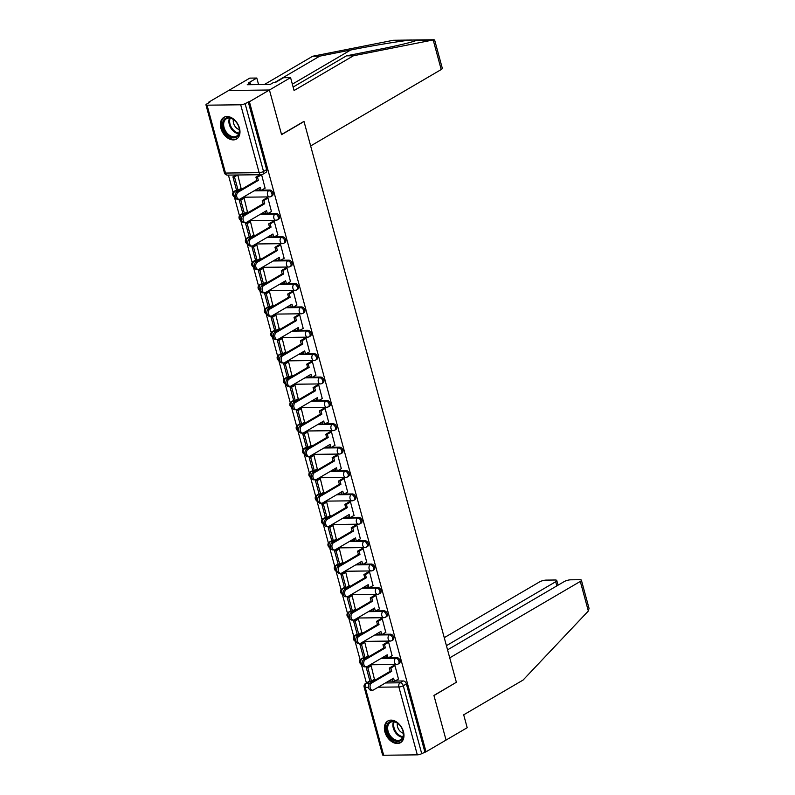 <?xml version="1.0" encoding="UTF-8"?>
<svg xmlns="http://www.w3.org/2000/svg" width="795" height="795" viewBox="0 0 795 795"><rect width="100%" height="100%" fill="white"/><g stroke="black" fill="none" stroke-linecap="round" stroke-linejoin="round"><path stroke-width="1.19" d="M272.258 195.809A3.22 2.216 -120.3 0 0 273.003 193.006A3.22 2.216 -120.3 0 0 269.813 190.035L268.71 190.681A3.22 2.216 59.7 0 1 271.9 193.652A3.22 2.216 59.7 0 1 271.145 196.464L272.258 195.809M278.608 219.191A3.22 2.216 -120.3 0 0 279.353 216.379A3.22 2.216 -120.3 0 0 276.163 213.418L275.06 214.064A3.22 2.216 59.7 0 1 278.25 217.035A3.22 2.216 59.7 0 1 277.495 219.837L278.608 219.191M284.958 242.564A3.22 2.216 -120.3 0 0 285.703 239.762A3.22 2.216 -120.3 0 0 282.513 236.791L281.41 237.437A3.22 2.216 59.7 0 1 284.6 240.408A3.22 2.216 59.7 0 1 283.845 243.22L284.958 242.564M291.308 265.947A3.22 2.216 -120.3 0 0 292.063 263.135A3.22 2.216 -120.3 0 0 288.863 260.164L287.76 260.82A3.22 2.216 59.7 0 1 290.95 263.781A3.22 2.216 59.7 0 1 290.205 266.593L291.308 265.947M297.658 289.32A3.22 2.216 -120.3 0 0 298.413 286.518A3.22 2.216 -120.3 0 0 295.223 283.547L294.11 284.193A3.22 2.216 59.7 0 1 297.3 287.164A3.22 2.216 59.7 0 1 296.555 289.966L297.658 289.32M304.008 312.703A3.22 2.216 -120.3 0 0 304.763 309.891A3.22 2.216 -120.3 0 0 301.573 306.92L300.46 307.576A3.22 2.216 59.7 0 1 303.65 310.537A3.22 2.216 59.7 0 1 302.905 313.349L304.008 312.703M310.358 336.076A3.22 2.216 -120.3 0 0 311.113 333.274A3.22 2.216 -120.3 0 0 307.923 330.303L306.81 330.949A3.22 2.216 59.7 0 1 310.01 333.92A3.22 2.216 59.7 0 1 309.255 336.722L310.358 336.076M316.718 359.459A3.22 2.216 -120.3 0 0 317.463 356.647A3.22 2.216 -120.3 0 0 314.273 353.676L313.17 354.322A3.22 2.216 59.7 0 1 316.36 357.293A3.22 2.216 59.7 0 1 315.605 360.105L316.718 359.459M323.068 382.832A3.22 2.216 -120.3 0 0 323.813 380.02A3.22 2.216 -120.3 0 0 320.623 377.059L319.52 377.704A3.22 2.216 59.7 0 1 322.71 380.676A3.22 2.216 59.7 0 1 321.955 383.478L323.068 382.832M329.418 406.205A3.22 2.216 -120.3 0 0 330.163 403.403A3.22 2.216 -120.3 0 0 326.974 400.432L325.871 401.078A3.22 2.216 59.7 0 1 329.06 404.049A3.22 2.216 59.7 0 1 328.305 406.861L329.418 406.205M335.768 429.588A3.22 2.216 -120.3 0 0 336.524 426.776A3.22 2.216 -120.3 0 0 333.324 423.815L332.221 424.46A3.22 2.216 59.7 0 1 335.411 427.422A3.22 2.216 59.7 0 1 334.665 430.234L335.768 429.588M342.118 452.961A3.22 2.216 -120.3 0 0 342.874 450.159A3.22 2.216 -120.3 0 0 339.684 447.188L338.571 447.833A3.22 2.216 59.7 0 1 341.761 450.805A3.22 2.216 59.7 0 1 341.015 453.607L342.118 452.961M348.468 476.344A3.22 2.216 -120.3 0 0 349.224 473.532A3.22 2.216 -120.3 0 0 346.034 470.56L344.921 471.216A3.22 2.216 59.7 0 1 348.111 474.178A3.22 2.216 59.7 0 1 347.365 476.99L348.468 476.344M354.818 499.717A3.22 2.216 -120.3 0 0 355.574 496.915A3.22 2.216 -120.3 0 0 352.384 493.943L351.271 494.589A3.22 2.216 59.7 0 1 354.471 497.561A3.22 2.216 59.7 0 1 353.715 500.363L354.818 499.717M361.178 523.1A3.22 2.216 -120.3 0 0 361.924 520.288A3.22 2.216 -120.3 0 0 358.734 517.316L357.621 517.962A3.22 2.216 59.7 0 1 360.821 520.934A3.22 2.216 59.7 0 1 360.065 523.746L361.178 523.1M367.529 546.473A3.22 2.216 -120.3 0 0 368.274 543.661A3.22 2.216 -120.3 0 0 365.084 540.699L363.981 541.345A3.22 2.216 59.7 0 1 367.171 544.317A3.22 2.216 59.7 0 1 366.416 547.119L367.529 546.473M373.879 569.846A3.22 2.216 -120.3 0 0 374.624 567.044A3.22 2.216 -120.3 0 0 371.434 564.072L370.331 564.718A3.22 2.216 59.7 0 1 373.521 567.69A3.22 2.216 59.7 0 1 372.766 570.502L373.879 569.846M380.229 593.229A3.22 2.216 -120.3 0 0 380.984 590.417A3.22 2.216 -120.3 0 0 377.784 587.455L376.681 588.101A3.22 2.216 59.7 0 1 379.871 591.063A3.22 2.216 59.7 0 1 379.126 593.875L380.229 593.229M386.579 616.602A3.22 2.216 -120.3 0 0 387.334 613.8A3.22 2.216 -120.3 0 0 384.134 610.828L383.031 611.474A3.22 2.216 59.7 0 1 386.221 614.446A3.22 2.216 59.7 0 1 385.476 617.248L386.579 616.602M392.929 639.985A3.22 2.216 -120.3 0 0 393.684 637.173A3.22 2.216 -120.3 0 0 390.494 634.201L389.381 634.857A3.22 2.216 59.7 0 1 392.571 637.819A3.22 2.216 59.7 0 1 391.826 640.631L392.929 639.985M399.279 663.358A3.22 2.216 -120.3 0 0 400.034 660.556A3.22 2.216 -120.3 0 0 396.844 657.584L395.731 658.23A3.22 2.216 59.7 0 1 398.931 661.202A3.22 2.216 59.7 0 1 398.176 664.004L399.279 663.358M384.909 731.937A12.561 8.656 -120.3 0 0 400.531 742.659A12.561 8.656 -120.3 0 0 403.453 731.708A12.561 8.656 -120.3 0 0 387.841 720.976A12.561 8.656 -120.3 0 0 384.909 731.937M220.911 128.323A12.561 8.656 -120.3 0 0 236.532 139.046A12.561 8.656 -120.3 0 0 239.454 128.094A12.561 8.656 -120.3 0 0 223.842 117.372A12.561 8.656 -120.3 0 0 220.911 128.323M293.126 87.052L346.451 55.839L353.467 55.759L294.071 90.521L290.572 77.632L283.557 77.711L275.1 82.66L273.202 82.69L270.181 84.459L247.235 84.727L250.246 82.968L248.348 82.988L256.805 78.039L249.789 78.119L208.618 102.217L208.777 102.803M228.413 175.099L233.124 192.41M234.346 196.922L239.474 215.793M240.696 220.304L245.824 239.166M247.046 243.677L252.174 262.539M253.396 267.05L258.524 285.922M259.746 290.433L264.874 309.295M266.106 313.806L271.224 332.678M272.456 337.189L277.584 356.051M278.807 360.562L283.934 379.434M285.157 383.945L290.284 402.807M291.507 407.318L296.634 426.18M297.857 430.691L302.984 449.563M304.207 454.074L309.334 472.936M310.567 477.447L315.685 496.319M316.917 500.83L322.045 519.692M323.267 524.203L328.395 543.074M329.617 547.586L334.745 566.447M335.967 570.959L341.095 589.82M342.317 594.332L347.445 613.203M348.667 617.715L353.795 636.576M355.027 641.088L360.145 659.959M361.377 664.471L366.396 682.945M290.572 77.632L269.435 90.004L228.652 90.491L269.435 90.004L249.401 101.73L426.021 751.802L446.055 740.075L433.961 695.565L456.101 682.428M441.215 69.533L433.186 39.949L434.666 40.138L442.318 68.3A4.83 1.282 164.8 0 1 441.215 69.533L310.646 145.952L303.978 121.377L281.519 134.514L269.435 90.004L281.569 134.663L304.018 121.526L456.37 682.279L433.921 695.416L446.055 740.075L467.192 727.703L463.694 714.814L523.09 680.053L588.34 611.017L580.3 581.433A4.83 1.282 -15.2 0 0 581.393 580.211A4.83 1.282 -15.2 0 0 579.754 579.704L570.721 579.813A4.83 1.282 -15.2 0 0 564.132 581.622L447.555 649.853M208.618 102.217L209.8 102.207L206.68 104.036A3.22 0.855 -15.2 0 0 205.955 104.851A3.22 0.855 -15.2 0 0 207.048 105.178L240.696 104.781A3.22 0.855 -15.2 0 0 245.089 103.569L263.533 171.452A3.22 2.216 59.7 0 1 262.777 174.264L265.898 172.436A3.22 2.216 59.7 0 0 266.653 169.623L263.533 171.452A3.22 0.855 -15.2 0 1 259.14 172.664L240.696 104.781M249.401 101.73L245.089 103.569M369.546 681.365L366.425 683.193A3.22 2.216 59.7 0 0 365.611 683.412L368.731 681.583A3.22 2.216 59.7 0 1 369.546 681.365L373.064 681.325M388.546 681.136L392.839 681.086M395.065 681.057L403.194 680.957L400.074 682.786A3.22 2.216 59.7 0 1 403.264 685.757L421.708 753.64A3.22 0.855 164.8 0 1 417.315 754.843L383.667 755.25A3.22 0.855 164.8 0 1 382.574 754.912L364.13 687.029A3.22 0.855 164.8 0 0 365.223 687.367L383.667 755.25M421.708 753.64L426.021 751.802M398.474 679.059L394.956 665.574L393.227 665.783M374.455 679.347L371.176 665.862L369.417 665.952M368.105 655.974L364.826 642.479L363.067 642.579M392.114 655.686L388.606 642.201L386.877 642.41M361.745 632.591L358.475 619.106L356.707 619.206M385.764 632.303L382.256 618.818L380.527 619.037M355.395 609.218L352.125 595.723L350.356 595.823M379.414 608.93L375.906 595.445L374.167 595.654M349.045 585.845L345.775 572.35L344.006 572.45M373.064 585.557L369.556 572.062L367.817 572.281M342.695 562.462L339.415 548.977L337.656 549.067M366.714 562.174L363.196 548.689L361.467 548.898M336.345 539.09L333.065 525.594L331.306 525.694M360.364 538.801L356.846 525.306L355.117 525.525M329.995 515.707L326.715 502.221L324.956 502.311M354.014 515.418L350.496 501.933L348.767 502.142M323.644 492.334L320.365 478.838L318.606 478.938M347.654 492.045L344.146 478.55L342.416 478.769M317.284 468.951L314.015 455.465L312.246 455.555M341.303 468.662L337.796 455.177L336.066 455.396M310.934 445.578L307.665 432.083L305.896 432.182M334.953 445.289L331.445 431.804L329.706 432.013M304.584 422.205L301.315 408.709L299.546 408.809M328.603 421.916L325.095 408.421L323.356 408.64M298.234 398.822L294.955 385.327L293.196 385.426M322.253 398.534L318.735 385.048L317.006 385.257M291.884 375.449L288.605 361.954L286.846 362.053M315.903 375.161L312.385 361.665L310.656 361.884M285.534 352.066L282.255 338.581L280.496 338.67M309.553 351.778L306.035 338.292L304.306 338.501M279.184 328.693L275.905 315.198L274.146 315.297M303.193 328.405L299.685 314.909L297.956 315.128M272.824 305.31L269.555 291.825L267.786 291.914M296.843 305.022L293.335 291.536L291.606 291.755M266.474 281.937L263.205 268.442L261.436 268.541M290.493 281.649L286.985 268.163L285.246 268.372M260.124 258.564L256.855 245.069L255.086 245.168M284.143 258.276L280.635 244.78L278.896 244.999M253.774 235.181L250.495 221.686L248.736 221.785M277.793 234.893L274.275 221.408L272.546 221.616M247.424 211.808L244.145 198.313L242.386 198.412M271.443 211.52L267.925 198.025L266.196 198.243M241.074 188.425L237.804 174.98M265.093 188.137L261.585 174.671M236.165 190.442L235.052 191.088A3.22 2.216 59.7 0 0 234.247 191.307L235.35 190.661A3.22 2.216 -120.3 0 1 236.165 190.442L239.683 190.403M255.165 190.214L259.458 190.164M261.684 190.134L269.813 190.035M242.515 213.815L241.412 214.471A3.22 2.216 59.7 0 0 240.597 214.68L241.7 214.034A3.22 2.216 -120.3 0 1 242.515 213.815L246.033 213.776M261.515 213.587L265.808 213.537M268.034 213.507L276.163 213.418M248.865 237.198L247.762 237.844A3.22 2.216 59.7 0 0 246.947 238.063L248.05 237.417A3.22 2.216 -120.3 0 1 248.865 237.198L252.383 237.148M267.865 236.97L272.158 236.92M274.384 236.89L282.513 236.791M255.215 260.571L254.112 261.217A3.22 2.216 59.7 0 0 253.297 261.436L254.4 260.79A3.22 2.216 -120.3 0 1 255.215 260.571L258.743 260.531M274.225 260.343L278.508 260.293M280.734 260.263L288.863 260.164M261.565 283.954L260.462 284.6A3.22 2.216 59.7 0 0 259.647 284.819L260.76 284.163A3.22 2.216 -120.3 0 1 261.565 283.954L265.093 283.904M280.575 283.726L284.858 283.666M287.084 283.646L295.223 283.547M267.925 307.327L266.812 307.973A3.22 2.216 59.7 0 0 265.997 308.192L267.11 307.546A3.22 2.216 -120.3 0 1 267.925 307.327L271.443 307.287M286.925 307.099L291.209 307.049M293.434 307.019L301.573 306.92M274.275 330.7L273.162 331.356A3.22 2.216 59.7 0 0 272.347 331.575L273.46 330.919A3.22 2.216 -120.3 0 1 274.275 330.7L277.793 330.66M293.276 330.472L297.569 330.422M299.785 330.402L307.923 330.303M280.625 354.083L279.512 354.729A3.22 2.216 59.7 0 0 278.707 354.948L279.81 354.302A3.22 2.216 -120.3 0 1 280.625 354.083L284.143 354.043M299.626 353.854L303.919 353.805M306.145 353.775L314.273 353.676M286.975 377.456L285.872 378.112A3.22 2.216 59.7 0 0 285.057 378.321L286.16 377.675A3.22 2.216 -120.3 0 1 286.975 377.456L290.493 377.416M305.976 377.228L310.269 377.178M312.495 377.148L320.623 377.059M293.325 400.839L292.222 401.485A3.22 2.216 59.7 0 0 291.407 401.704L292.51 401.058A3.22 2.216 -120.3 0 1 293.325 400.839L296.843 400.789M312.326 400.61L316.619 400.561M318.845 400.531L326.974 400.432M299.675 424.212L298.572 424.858A3.22 2.216 59.7 0 0 297.757 425.077L298.86 424.431A3.22 2.216 -120.3 0 1 299.675 424.212L303.203 424.172M318.676 423.983L322.969 423.934M325.195 423.904L333.324 423.815M306.025 447.595L304.922 448.241A3.22 2.216 59.7 0 0 304.107 448.459L305.22 447.814A3.22 2.216 -120.3 0 1 306.025 447.595L309.553 447.545M325.036 447.366L329.319 447.307M331.545 447.287L339.684 447.188M312.385 470.968L311.272 471.614A3.22 2.216 59.7 0 0 310.457 471.833L311.57 471.187A3.22 2.216 -120.3 0 1 312.385 470.968L315.903 470.928M331.386 470.739L335.669 470.69M337.895 470.66L346.034 470.56M318.735 494.341L317.622 494.997A3.22 2.216 59.7 0 0 316.808 495.215L317.921 494.56A3.22 2.216 -120.3 0 1 318.735 494.341L322.253 494.301M337.736 494.122L342.029 494.063M344.245 494.043L352.384 493.943M325.085 517.724L323.972 518.37A3.22 2.216 59.7 0 0 323.168 518.588L324.271 517.943A3.22 2.216 -120.3 0 1 325.085 517.724L328.603 517.684M344.086 517.495L348.379 517.446M350.605 517.416L358.734 517.316M331.435 541.097L330.332 541.753A3.22 2.216 59.7 0 0 329.518 541.961L330.621 541.316A3.22 2.216 -120.3 0 1 331.435 541.097L334.953 541.057M350.436 540.868L354.729 540.819M356.955 540.789L365.084 540.699M337.786 564.48L336.683 565.126A3.22 2.216 59.7 0 0 335.868 565.344L336.971 564.698A3.22 2.216 -120.3 0 1 337.786 564.48L341.303 564.44M356.786 564.251L361.079 564.202M363.305 564.172L371.434 564.072M344.136 587.853L343.033 588.499A3.22 2.216 59.7 0 0 342.218 588.717L343.321 588.071A3.22 2.216 -120.3 0 1 344.136 587.853L347.663 587.813M363.136 587.624L367.429 587.575M369.655 587.545L377.784 587.455M350.486 611.236L349.383 611.882A3.22 2.216 59.7 0 0 348.568 612.1L349.681 611.454A3.22 2.216 -120.3 0 1 350.486 611.236L354.014 611.186M369.496 611.007L373.779 610.948M376.005 610.928L384.134 610.828M356.846 634.609L355.733 635.255A3.22 2.216 59.7 0 0 354.918 635.473L356.031 634.827A3.22 2.216 -120.3 0 1 356.846 634.609L360.364 634.569M375.846 634.38L380.129 634.331M382.355 634.301L390.494 634.201M363.196 657.982L362.083 658.638A3.22 2.216 59.7 0 0 361.268 658.856L362.381 658.2A3.22 2.216 -120.3 0 1 363.196 657.982L366.714 657.942M382.196 657.763L386.489 657.704M388.705 657.684L396.844 657.584M248.209 101.74L266.653 169.623M424.828 751.812L406.384 683.929A3.22 2.216 -120.3 0 0 403.194 680.957M372.577 690.219L371.026 690.239A3.707 2.494 -90.7 0 1 368.532 687.238A3.707 2.494 -90.7 0 1 370.043 683.084L371.593 683.074A3.707 2.494 89.3 0 0 370.082 687.218A3.707 2.494 89.3 0 0 372.577 690.219A3.707 2.494 89.3 0 0 373.461 689.961L393.595 678.175L394.469 681.404L392.929 681.424L392.263 678.96M394.976 665.644L390.852 668.068L389.302 668.078L390.176 671.308L391.726 671.288L371.593 683.074M390.852 668.068L391.726 671.288M398.603 678.99L394.469 681.404M366.296 667.78L369.913 681.116L371.464 681.096L367.837 667.76L366.296 667.78L369.546 665.882M371.086 665.862L367.837 667.76M374.793 679.149L371.464 681.096M390.176 671.308L370.043 683.084M389.302 668.078L393.565 665.594M456.409 682.428L449.732 657.853L580.3 581.433M581.393 580.211L589.045 608.374L588.34 611.017M556.818 585.905L555.685 581.731A4.83 1.282 -15.2 0 0 556.778 580.499A4.83 1.282 -15.2 0 0 555.139 580.002L546.105 580.111A4.83 1.282 -15.2 0 0 539.517 581.92L444.246 637.679M555.685 581.731L446.422 645.679M346.451 55.839L377.426 49.697C399.796 45.335 419.074 40.505 416.173 39.998L410.995 40.068C402.31 40.704 372.298 45.663 350.675 50.015L319.699 56.157L274.404 82.67M415.934 40.475L433.871 39.79M433.186 39.949L353.467 55.759M258.584 84.598L256.805 78.039M411.88 40.018L393.296 40.277L312.683 56.246L319.699 56.157M312.683 56.246L264.367 84.528M250.723 84.687L250.246 82.968M397.739 741.467A10.872 7.493 59.7 0 1 386.956 731.45A10.872 7.493 59.7 0 1 392.243 721.234A10.872 7.493 59.7 0 1 399.458 724.871A10.872 7.493 59.7 0 1 402.827 730.625A10.872 7.493 59.7 0 1 397.739 741.467M399.547 724.961A10.067 6.936 -120.3 0 0 392.949 721.691A10.067 6.936 -120.3 0 0 390.405 722.367A10.067 6.936 -120.3 0 0 388.666 732.881A10.067 6.936 -120.3 0 0 398.037 740.423A10.067 6.936 -120.3 0 0 400.571 739.738A10.067 6.936 -120.3 0 0 402.787 730.506M397.421 723.162A7.165 4.939 -120.3 0 0 403.313 733.238M388.685 720.578L388.725 720.558A12.482 8.606 -120.3 0 0 388.685 720.578A12.482 8.606 -120.3 0 0 386.519 733.616A12.482 8.606 -120.3 0 0 398.146 742.967A12.482 8.606 -120.3 0 0 401.286 742.123A12.482 8.606 -120.3 0 0 401.336 742.093L401.286 742.123M233.74 137.853A10.872 7.493 59.7 0 1 222.968 127.836A10.872 7.493 59.7 0 1 228.245 117.62A10.872 7.493 59.7 0 1 235.459 121.257A10.872 7.493 59.7 0 1 238.828 127.011A10.872 7.493 59.7 0 1 233.74 137.853M235.549 121.347A10.067 6.936 -120.3 0 0 228.95 118.077A10.067 6.936 -120.3 0 0 226.406 118.753A10.067 6.936 -120.3 0 0 224.667 129.267A10.067 6.936 -120.3 0 0 234.038 136.81A10.067 6.936 -120.3 0 0 236.572 136.124A10.067 6.936 -120.3 0 0 238.788 126.892M233.422 119.548A7.165 4.939 -120.3 0 0 239.315 129.625M224.687 116.964L224.727 116.945A12.482 8.606 -120.3 0 0 224.687 116.964A12.482 8.606 -120.3 0 0 222.52 130.002A12.482 8.606 -120.3 0 0 234.147 139.354A12.482 8.606 -120.3 0 0 237.298 138.509A12.482 8.606 -120.3 0 0 237.337 138.479M366.217 666.846L364.676 666.866A3.707 2.494 -90.7 0 1 362.182 663.865A3.707 2.494 -90.7 0 1 363.693 659.711L365.243 659.691A3.707 2.494 89.3 0 0 363.732 663.845A3.707 2.494 89.3 0 0 366.217 666.846A3.707 2.494 89.3 0 0 367.111 666.588L387.245 654.802L388.119 658.021L386.579 658.041L385.913 655.587M388.626 642.271L384.502 644.685L382.952 644.705L383.826 647.925L385.376 647.905L365.243 659.691M384.502 644.685L385.376 647.905M392.253 655.607L388.119 658.021M359.936 644.407L363.563 657.743L365.114 657.723L361.486 644.387L359.936 644.407L363.196 642.499M364.736 642.479L361.486 644.387M368.433 655.776L365.114 657.723M383.826 647.925L363.693 659.711M382.952 644.705L387.215 642.211M359.867 643.463L358.326 643.483A3.707 2.494 -90.7 0 1 355.832 640.482A3.707 2.494 -90.7 0 1 357.343 636.338L358.893 636.318A3.707 2.494 89.3 0 0 357.382 640.462A3.707 2.494 89.3 0 0 359.867 643.463A3.707 2.494 89.3 0 0 360.761 643.205L380.894 631.429L381.769 634.649L380.229 634.668L379.553 632.204M382.276 618.898L378.152 621.312L376.601 621.332L377.476 624.552L379.026 624.532L358.893 636.318M378.152 621.312L379.026 624.532M385.903 632.234L381.769 634.649M353.586 621.024L357.213 634.36L358.764 634.35L355.136 621.004L353.586 621.024L356.846 619.126M358.386 619.106L355.136 621.004M362.083 632.403L358.764 634.35M377.476 624.552L357.343 636.338M376.601 621.332L380.865 618.838M353.517 620.09L351.976 620.11A3.707 2.494 -90.7 0 1 349.482 617.109A3.707 2.494 -90.7 0 1 350.993 612.955L352.533 612.935A3.707 2.494 89.3 0 0 351.022 617.089A3.707 2.494 89.3 0 0 353.517 620.09A3.707 2.494 89.3 0 0 354.411 619.832L374.544 608.046L375.419 611.266L373.869 611.285L373.203 608.831M375.926 595.515L371.792 597.929L370.251 597.949L371.126 601.169L372.666 601.149L352.533 612.935M371.792 597.929L372.666 601.149M379.543 608.851L375.419 611.266M347.236 597.651L350.863 610.987L352.404 610.967L348.786 597.631L347.236 597.651L350.486 595.743M352.036 595.723L348.786 597.631M355.733 609.02L352.404 610.967M371.126 601.169L350.993 612.955M370.251 597.949L374.505 595.455M347.167 596.707L345.616 596.727A3.707 2.494 -90.7 0 1 343.132 593.726A3.707 2.494 -90.7 0 1 344.642 589.582L346.183 589.562A3.707 2.494 89.3 0 0 344.672 593.716A3.707 2.494 89.3 0 0 347.167 596.707A3.707 2.494 89.3 0 0 348.061 596.459L368.194 584.673L369.069 587.893L367.519 587.912L366.853 585.458M369.576 572.142L365.442 574.556L363.901 574.576L364.776 577.796L366.316 577.776L346.183 589.562M365.442 574.556L366.316 577.776M373.193 585.478L369.069 587.893M340.886 574.268L344.513 587.614L346.054 587.594L342.436 574.258L340.886 574.268L344.136 572.37M345.686 572.35L342.436 574.258M349.383 585.647L346.054 587.594M364.776 577.796L344.642 589.582M363.901 574.576L368.155 572.082M340.816 573.334L339.266 573.354A3.707 2.494 -90.7 0 1 336.782 570.353A3.707 2.494 -90.7 0 1 338.292 566.199L339.833 566.179A3.707 2.494 89.3 0 0 338.322 570.333A3.707 2.494 89.3 0 0 340.816 573.334A3.707 2.494 89.3 0 0 341.711 573.076L361.844 561.29L362.719 564.52L361.168 564.53L360.503 562.075M363.216 548.759L359.092 551.173L357.551 551.193L358.426 554.413L359.966 554.403L339.833 566.179M359.092 551.173L359.966 554.403M366.843 562.095L362.719 564.52M334.536 550.895L338.163 564.231L339.703 564.212L336.076 550.875L334.536 550.895L337.786 548.987M339.336 548.977L336.076 550.875M343.033 562.264L339.703 564.212M358.426 554.413L338.292 566.199M357.551 551.193L361.805 548.699M334.466 549.961L332.916 549.971A3.707 2.494 -90.7 0 1 330.422 546.98A3.707 2.494 -90.7 0 1 331.932 542.826L333.483 542.806A3.707 2.494 89.3 0 0 331.972 546.96A3.707 2.494 89.3 0 0 334.466 549.961A3.707 2.494 89.3 0 0 335.351 549.703L355.494 537.917L356.369 541.137L354.818 541.156L354.153 538.702M356.866 525.386L352.741 527.801L351.191 527.82L352.076 531.04L353.616 531.02L333.483 542.806M352.741 527.801L353.616 531.02M360.493 538.722L356.369 541.137M328.186 527.522L331.803 540.858L333.353 540.839L329.726 527.502L328.186 527.522L331.435 525.614M332.986 525.594L329.726 527.502M336.683 538.891L333.353 540.839M352.076 531.04L331.932 542.826M351.191 527.82L355.454 525.326M328.116 526.578L326.566 526.598A3.707 2.494 -90.7 0 1 324.072 523.597A3.707 2.494 -90.7 0 1 325.582 519.443L327.133 519.433A3.707 2.494 89.3 0 0 325.622 523.577A3.707 2.494 89.3 0 0 328.116 526.578A3.707 2.494 89.3 0 0 329.001 526.32L349.134 514.534L350.009 517.764L348.468 517.784L347.803 515.319M350.516 502.003L346.391 504.428L344.841 504.437L345.716 507.667L347.266 507.647L327.133 519.433M346.391 504.428L347.266 507.647M354.143 515.349L350.009 517.764M321.836 504.139L325.453 517.475L327.003 517.456L323.376 504.119L321.836 504.139L325.085 502.241M326.626 502.221L323.376 504.119M330.332 515.508L327.003 517.456M345.716 507.667L325.582 519.443M344.841 504.437L349.104 501.953M321.756 503.205L320.216 503.225A3.707 2.494 -90.7 0 1 317.722 500.224A3.707 2.494 -90.7 0 1 319.232 496.07L320.783 496.05A3.707 2.494 89.3 0 0 319.272 500.204A3.707 2.494 89.3 0 0 321.756 503.205A3.707 2.494 89.3 0 0 322.651 502.947L342.784 491.161L343.659 494.381L342.118 494.401L341.453 491.946M344.165 478.63L340.041 481.045L338.491 481.064L339.366 484.284L340.916 484.264L320.783 496.05M340.041 481.045L340.916 484.264M347.793 491.966L343.659 494.381M315.476 480.766L319.103 494.102L320.653 494.083L317.026 480.746L315.476 480.766L318.735 478.858M320.276 478.838L317.026 480.746M323.972 492.135L320.653 494.083M339.366 484.284L319.232 496.07M338.491 481.064L342.754 478.57M315.406 479.822L313.866 479.842A3.707 2.494 -90.7 0 1 311.372 476.841A3.707 2.494 -90.7 0 1 312.882 472.697L314.432 472.677A3.707 2.494 89.3 0 0 312.922 476.821A3.707 2.494 89.3 0 0 315.406 479.822A3.707 2.494 89.3 0 0 316.301 479.564L336.434 467.788L337.309 471.008L335.768 471.028L335.092 468.563M337.815 455.257L333.691 457.672L332.141 457.691L333.016 460.911L334.566 460.891L314.432 472.677M333.691 457.672L334.566 460.891M341.443 468.593L337.309 471.008M309.126 457.383L312.753 470.72L314.303 470.71L310.676 457.364L309.126 457.383L312.385 455.485M313.926 455.465L310.676 457.364M317.622 468.762L314.303 470.71M333.016 460.911L312.882 472.697M332.141 457.691L336.404 455.197M309.056 456.449L307.516 456.469A3.707 2.494 -90.7 0 1 305.022 453.468A3.707 2.494 -90.7 0 1 306.532 449.314L308.072 449.294A3.707 2.494 89.3 0 0 306.562 453.448A3.707 2.494 89.3 0 0 309.056 456.449A3.707 2.494 89.3 0 0 309.951 456.191L330.084 444.405L330.959 447.625L329.408 447.645L328.742 445.19M331.465 431.874L327.331 434.289L325.791 434.309L326.666 437.528L328.206 437.508L308.072 449.294M327.331 434.289L328.206 437.508M335.083 445.21L330.959 447.625M302.776 434.01L306.403 447.347L307.943 447.327L304.326 433.991L302.776 434.01L306.025 432.102M307.576 432.083L304.326 433.991M311.272 445.379L307.943 447.327M326.666 437.528L306.532 449.314M325.791 434.309L330.044 431.814M302.706 433.066L301.156 433.086A3.707 2.494 -90.7 0 1 298.672 430.085A3.707 2.494 -90.7 0 1 300.182 425.941L301.722 425.921A3.707 2.494 89.3 0 0 300.212 430.075A3.707 2.494 89.3 0 0 302.706 433.066A3.707 2.494 89.3 0 0 303.601 432.818L323.734 421.032L324.608 424.252L323.058 424.272L322.392 421.817M325.115 408.501L320.981 410.916L319.441 410.935L320.315 414.155L321.856 414.135L301.722 425.921M320.981 410.916L321.856 414.135M328.733 421.837L324.608 424.252M296.426 410.627L300.053 423.974L301.593 423.954L297.976 410.618L296.426 410.627L299.675 408.729M301.226 408.709L297.976 410.618M304.922 422.006L301.593 423.954M320.315 414.155L300.182 425.941M319.441 410.935L323.694 408.441M296.356 409.693L294.806 409.713A3.707 2.494 -90.7 0 1 292.322 406.712A3.707 2.494 -90.7 0 1 293.832 402.558L295.372 402.538A3.707 2.494 89.3 0 0 293.862 406.692A3.707 2.494 89.3 0 0 296.356 409.693A3.707 2.494 89.3 0 0 297.25 409.435L317.384 397.649L318.258 400.869L316.708 400.889L316.042 398.434M318.755 385.118L314.631 387.533L313.091 387.553L313.965 390.772L315.506 390.762L295.372 402.538M314.631 387.533L315.506 390.762M322.382 398.454L318.258 400.869M290.076 387.254L293.703 400.591L295.243 400.571L291.616 387.235L290.076 387.254L293.325 385.346M294.875 385.337L291.616 387.235M298.572 398.623L295.243 400.571M313.965 390.772L293.832 402.558M313.091 387.553L317.344 385.058M290.006 386.31L288.456 386.33A3.707 2.494 -90.7 0 1 285.962 383.339A3.707 2.494 -90.7 0 1 287.472 379.185L289.022 379.165A3.707 2.494 89.3 0 0 287.512 383.319A3.707 2.494 89.3 0 0 290.006 386.31A3.707 2.494 89.3 0 0 290.891 386.062L311.034 374.276L311.908 377.496L310.358 377.516L309.692 375.061M312.405 361.745L308.281 364.16L306.731 364.18L307.615 367.399L309.156 367.379L289.022 379.165M308.281 364.16L309.156 367.379M316.032 375.081L311.908 377.496M283.726 363.881L287.343 377.218L288.893 377.198L285.266 363.862L283.726 363.881L286.975 361.973M288.525 361.954L285.266 363.862M292.222 375.25L288.893 377.198M307.615 367.399L287.472 379.185M306.731 364.18L310.994 361.685M283.656 362.937L282.106 362.957A3.707 2.494 -90.7 0 1 279.611 359.956A3.707 2.494 -90.7 0 1 281.122 355.802L282.672 355.792A3.707 2.494 89.3 0 0 281.162 359.936A3.707 2.494 89.3 0 0 283.656 362.937A3.707 2.494 89.3 0 0 284.54 362.679L304.674 350.893L305.548 354.123L304.008 354.133L303.342 351.678M306.055 338.362L301.931 340.787L300.381 340.797L301.255 344.026L302.806 344.006L282.672 355.792M301.931 340.787L302.806 344.006M309.682 351.708L305.548 354.123M277.375 340.498L280.993 353.835L282.543 353.815L278.916 340.479L277.375 340.498L280.625 338.6M282.165 338.581L278.916 340.479M285.872 351.867L282.543 353.815M301.255 344.026L281.122 355.802M300.381 340.797L304.644 338.312M277.296 339.564L275.756 339.574A3.707 2.494 -90.7 0 1 273.261 336.583A3.707 2.494 -90.7 0 1 274.772 332.429L276.322 332.409A3.707 2.494 89.3 0 0 274.812 336.563A3.707 2.494 89.3 0 0 277.296 339.564A3.707 2.494 89.3 0 0 278.19 339.306L298.324 327.52L299.198 330.74L297.658 330.76L296.992 328.305M299.705 314.989L295.581 317.404L294.031 317.424L294.905 320.643L296.455 320.623L276.322 332.409M295.581 317.404L296.455 320.623M303.332 328.325L299.198 330.74M271.025 317.125L274.643 330.462L276.193 330.442L272.566 317.106L271.025 317.125L274.275 315.217M275.815 315.198L272.566 317.106M279.512 328.494L276.193 330.442M294.905 320.643L274.772 332.429M294.031 317.424L298.294 314.929M270.946 316.181L269.406 316.201A3.707 2.494 -90.7 0 1 266.911 313.2A3.707 2.494 -90.7 0 1 268.422 309.056L269.972 309.036A3.707 2.494 89.3 0 0 268.462 313.18A3.707 2.494 89.3 0 0 270.946 316.181A3.707 2.494 89.3 0 0 271.84 315.923L291.974 304.147L292.848 307.367L291.308 307.387L290.632 304.922M293.355 291.616L289.231 294.031L287.681 294.051L288.555 297.27L290.105 297.25L269.972 309.036M289.231 294.031L290.105 297.25M296.982 304.952L292.848 307.367M264.665 293.743L268.293 307.079L269.843 307.059L266.216 293.723L264.665 293.743L267.925 291.845M269.465 291.825L266.216 293.723M273.162 305.121L269.843 307.059M288.555 297.27L268.422 309.056M287.681 294.051L291.944 291.556M264.596 292.808L263.056 292.828A3.707 2.494 -90.7 0 1 260.561 289.827A3.707 2.494 -90.7 0 1 262.072 285.673L263.612 285.653A3.707 2.494 89.3 0 0 262.102 289.807A3.707 2.494 89.3 0 0 264.596 292.808A3.707 2.494 89.3 0 0 265.49 292.55L285.624 280.764L286.498 283.984L284.958 284.004L284.282 281.549M287.005 268.233L282.871 270.648L281.331 270.668L282.205 273.887L283.755 273.868L263.612 285.653M282.871 270.648L283.755 273.868M290.622 281.569L286.498 283.984M258.315 270.37L261.943 283.706L263.483 283.686L259.866 270.35L258.315 270.37L261.565 268.462M263.115 268.442L259.866 270.35M266.812 281.738L263.483 283.686M282.205 273.887L262.072 285.673M281.331 270.668L285.584 268.173M258.246 269.425L256.696 269.445A3.707 2.494 -90.7 0 1 254.211 266.444A3.707 2.494 -90.7 0 1 255.722 262.3L257.262 262.28A3.707 2.494 89.3 0 0 255.752 266.434A3.707 2.494 89.3 0 0 258.246 269.425A3.707 2.494 89.3 0 0 259.14 269.177L279.274 257.391L280.148 260.611L278.598 260.631L277.932 258.166M280.655 244.86L276.521 247.275L274.981 247.295L275.855 250.514L277.395 250.495L257.262 262.28M276.521 247.275L277.395 250.495M284.272 258.196L280.148 260.611M251.965 246.987L255.593 260.323L257.133 260.313L253.516 246.977L251.965 246.987L255.215 245.089M256.765 245.069L253.516 246.977M260.462 258.365L257.133 260.313M275.855 250.514L255.722 262.3M274.981 247.295L279.234 244.8M251.896 246.053L250.345 246.072A3.707 2.494 -90.7 0 1 247.861 243.071A3.707 2.494 -90.7 0 1 249.372 238.917L250.912 238.898A3.707 2.494 89.3 0 0 249.401 243.051A3.707 2.494 89.3 0 0 251.896 246.053A3.707 2.494 89.3 0 0 252.79 245.794L272.923 234.008L273.798 237.228L272.248 237.248L271.582 234.793M274.295 221.477L270.171 223.892L268.63 223.912L269.505 227.132L271.045 227.122L250.912 238.898M270.171 223.892L271.045 227.122M277.922 234.813L273.798 237.228M245.615 223.614L249.242 236.95L250.783 236.93L247.156 223.594L245.615 223.614L248.865 221.706M250.415 221.696L247.156 223.594M254.112 234.982L250.783 236.93M269.505 227.132L249.372 238.917M268.63 223.912L272.884 221.417M245.546 222.67L243.995 222.689A3.707 2.494 -90.7 0 1 241.501 219.698A3.707 2.494 -90.7 0 1 243.012 215.544L244.562 215.524A3.707 2.494 89.3 0 0 243.051 219.678A3.707 2.494 89.3 0 0 245.546 222.67A3.707 2.494 89.3 0 0 246.43 222.421L266.573 210.635L267.448 213.855L265.898 213.875L265.232 211.42M267.945 198.104L263.821 200.519L262.271 200.539L263.155 203.758L264.695 203.739L244.562 215.524M263.821 200.519L264.695 203.739M271.572 211.44L267.448 213.855M239.265 200.241L242.882 213.577L244.433 213.557L240.805 200.221L239.265 200.241L242.515 198.333M244.065 198.313L240.805 200.221M247.762 211.609L244.433 213.557M263.155 203.758L243.012 215.544M262.271 200.539L266.534 198.044M239.196 199.297L237.645 199.316A3.707 2.494 -90.7 0 1 235.151 196.315A3.707 2.494 -90.7 0 1 236.662 192.161L238.212 192.152A3.707 2.494 89.3 0 0 236.701 196.295A3.707 2.494 89.3 0 0 239.196 199.297A3.707 2.494 89.3 0 0 240.08 199.038L260.213 187.252L261.088 190.482L259.548 190.492L258.882 188.037M261.595 174.721L257.471 177.146L255.92 177.156L256.795 180.386L258.345 180.366L238.212 192.152M257.471 177.146L258.345 180.366M265.222 188.067L261.088 190.482M232.915 176.858L236.532 190.194L238.083 190.174L234.455 176.838L232.915 176.858L236.075 175.009M237.626 174.989L234.455 176.838M241.412 188.226L238.083 190.174M256.795 180.386L236.662 192.161M255.92 177.156L260.094 174.721M207.048 105.178L225.492 173.062L259.14 172.664A3.22 2.176 89.3 0 0 261.197 174.701A3.22 3.22 0 0 0 262.777 174.264M368.552 687.327L365.223 687.367A3.22 2.176 -90.7 0 1 366.425 683.193L369.953 683.144M385.426 682.965L400.074 682.786A3.22 2.176 -90.7 0 0 398.871 686.959L378.172 687.208M417.315 754.843L398.871 686.959A3.22 0.855 -15.2 0 0 403.264 685.757L406.384 683.929M235.36 197.21A3.22 2.176 89.3 0 1 233.859 195.262A3.22 2.176 89.3 0 1 235.052 191.088L238.58 191.048M254.062 190.86L268.71 190.681A3.22 2.176 89.3 0 0 267.508 194.864A3.22 2.176 -90.7 0 0 269.555 196.902A3.22 3.22 0 0 0 271.145 196.464M241.71 220.583A3.22 2.176 89.3 0 1 240.209 218.645A3.22 2.176 89.3 0 1 241.412 214.471L244.93 214.421M260.412 214.243L275.06 214.064A3.22 2.176 89.3 0 0 273.858 218.237A3.22 2.176 -90.7 0 0 275.905 220.285A3.22 3.22 0 0 0 277.495 219.837M248.06 243.966A3.22 2.176 89.3 0 1 246.559 242.018A3.22 2.176 89.3 0 1 247.762 237.844L251.28 237.804M266.762 237.616L281.41 237.437A3.22 2.176 89.3 0 0 280.208 241.61A3.22 2.176 -90.7 0 0 282.265 243.658A3.22 3.22 0 0 0 283.845 243.22M254.41 267.339A3.22 2.176 89.3 0 1 252.909 265.401A3.22 2.176 89.3 0 1 254.112 261.217L257.63 261.177M273.112 260.989L287.76 260.82A3.22 2.176 89.3 0 0 286.558 264.993A3.22 2.176 -90.7 0 0 288.615 267.031A3.22 3.22 0 0 0 290.205 266.593M260.76 290.722A3.22 2.176 89.3 0 1 259.259 288.774A3.22 2.176 89.3 0 1 260.462 284.6L263.98 284.56M279.462 284.372L294.11 284.193A3.22 2.176 89.3 0 0 292.908 288.366A3.22 2.176 -90.7 0 0 294.965 290.413A3.22 3.22 0 0 0 296.555 289.966M267.12 314.095A3.22 2.176 89.3 0 1 265.609 312.147A3.22 2.176 89.3 0 1 266.812 307.973L270.33 307.933M285.812 307.745L300.46 307.576A3.22 2.176 89.3 0 0 299.268 311.749A3.22 2.176 -90.7 0 0 301.315 313.786A3.22 3.22 0 0 0 302.905 313.349M273.47 337.468A3.22 2.176 89.3 0 1 271.97 335.53A3.22 2.176 89.3 0 1 273.162 331.356L276.69 331.306M292.172 331.127L306.81 330.949A3.22 2.176 89.3 0 0 305.618 335.122A3.22 2.176 -90.7 0 0 307.665 337.169A3.22 3.22 0 0 0 309.255 336.722M279.82 360.851A3.22 2.176 89.3 0 1 278.32 358.903A3.22 2.176 89.3 0 1 279.512 354.729L283.04 354.689M298.522 354.5L313.17 354.322A3.22 2.176 89.3 0 0 311.968 358.505A3.22 2.176 -90.7 0 0 314.015 360.542A3.22 3.22 0 0 0 315.605 360.105M286.17 384.224A3.22 2.176 89.3 0 1 284.67 382.286A3.22 2.176 89.3 0 1 285.872 378.112L289.39 378.062M304.873 377.883L319.52 377.704A3.22 2.176 89.3 0 0 318.318 381.878A3.22 2.176 -90.7 0 0 320.365 383.925A3.22 3.22 0 0 0 321.955 383.478M292.52 407.606A3.22 2.176 89.3 0 1 291.02 405.659A3.22 2.176 89.3 0 1 292.222 401.485L295.74 401.445M311.223 401.256L325.871 401.078A3.22 2.176 89.3 0 0 324.668 405.251A3.22 2.176 -90.7 0 0 326.725 407.298A3.22 3.22 0 0 0 328.305 406.861M298.87 430.979A3.22 2.176 89.3 0 1 297.37 429.042A3.22 2.176 89.3 0 1 298.572 424.858L302.09 424.818M317.573 424.629L332.221 424.46A3.22 2.176 89.3 0 0 331.018 428.634A3.22 2.176 -90.7 0 0 333.075 430.671A3.22 3.22 0 0 0 334.665 430.234M305.22 454.362A3.22 2.176 89.3 0 1 303.72 452.415A3.22 2.176 89.3 0 1 304.922 448.241L308.44 448.201M323.923 448.012L338.571 447.833A3.22 2.176 89.3 0 0 337.368 452.007A3.22 2.176 -90.7 0 0 339.425 454.054A3.22 3.22 0 0 0 341.015 453.607M311.58 477.735A3.22 2.176 89.3 0 1 310.07 475.788A3.22 2.176 89.3 0 1 311.272 471.614L314.79 471.574M330.273 471.385L344.921 471.216A3.22 2.176 89.3 0 0 343.728 475.39A3.22 2.176 -90.7 0 0 345.775 477.427A3.22 3.22 0 0 0 347.365 476.99M317.93 501.108A3.22 2.176 89.3 0 1 316.43 499.171A3.22 2.176 89.3 0 1 317.622 494.997L321.15 494.947M336.623 494.768L351.271 494.589A3.22 2.176 89.3 0 0 350.078 498.763A3.22 2.176 -90.7 0 0 352.125 500.81A3.22 3.22 0 0 0 353.715 500.363M324.281 524.491A3.22 2.176 89.3 0 1 322.78 522.544A3.22 2.176 89.3 0 1 323.972 518.37L327.5 518.33M342.983 518.141L357.621 517.962A3.22 2.176 89.3 0 0 356.428 522.146A3.22 2.176 -90.7 0 0 358.475 524.183A3.22 3.22 0 0 0 360.065 523.746M330.631 547.864A3.22 2.176 89.3 0 1 329.13 545.927A3.22 2.176 89.3 0 1 330.332 541.753L333.85 541.703M349.333 541.524L363.981 541.345A3.22 2.176 89.3 0 0 362.778 545.519A3.22 2.176 -90.7 0 0 364.826 547.566A3.22 3.22 0 0 0 366.416 547.119M336.981 571.247A3.22 2.176 89.3 0 1 335.48 569.299A3.22 2.176 89.3 0 1 336.683 565.126L340.2 565.086M355.683 564.897L370.331 564.718A3.22 2.176 89.3 0 0 369.128 568.892A3.22 2.176 -90.7 0 0 371.185 570.939A3.22 3.22 0 0 0 372.766 570.502M343.331 594.62A3.22 2.176 89.3 0 1 341.83 592.682A3.22 2.176 89.3 0 1 343.033 588.499L346.55 588.459M362.033 588.27L376.681 588.101A3.22 2.176 89.3 0 0 375.478 592.275A3.22 2.176 -90.7 0 0 377.536 594.312A3.22 3.22 0 0 0 379.126 593.875M349.681 618.003A3.22 2.176 89.3 0 1 348.18 616.055A3.22 2.176 89.3 0 1 349.383 611.882L352.901 611.842M368.383 611.653L383.031 611.474A3.22 2.176 89.3 0 0 381.829 615.648A3.22 2.176 -90.7 0 0 383.886 617.695A3.22 3.22 0 0 0 385.476 617.248M356.041 641.376A3.22 2.176 89.3 0 1 354.53 639.428A3.22 2.176 89.3 0 1 355.733 635.255L359.251 635.215M374.733 635.026L389.381 634.857A3.22 2.176 89.3 0 0 388.189 639.031A3.22 2.176 -90.7 0 0 390.236 641.068A3.22 3.22 0 0 0 391.826 640.631M362.391 664.749A3.22 2.176 89.3 0 1 360.89 662.811A3.22 2.176 89.3 0 1 362.083 658.638L365.611 658.588M381.083 658.409L395.731 658.23A3.22 2.176 89.3 0 0 394.539 662.404A3.22 2.176 -90.7 0 0 396.586 664.451A3.22 3.22 0 0 0 398.176 664.004M397.361 664.222A3.22 2.176 -90.7 0 1 396.586 664.451L370.222 664.769M391.011 640.85A3.22 2.176 -90.7 0 1 390.236 641.068L363.872 641.386M384.661 617.467A3.22 2.176 -90.7 0 1 383.886 617.695L357.521 618.013M378.311 594.094A3.22 2.176 -90.7 0 1 377.536 594.312L351.171 594.63M371.961 570.721A3.22 2.176 -90.7 0 1 371.185 570.939L344.821 571.257M365.611 547.338A3.22 2.176 -90.7 0 1 364.826 547.566L338.471 547.874M359.251 523.965A3.22 2.176 -90.7 0 1 358.475 524.183L332.111 524.501M352.901 500.582A3.22 2.176 -90.7 0 1 352.125 500.81L325.761 501.128M346.55 477.209A3.22 2.176 -90.7 0 1 345.775 477.427L319.411 477.745M340.2 453.826A3.22 2.176 -90.7 0 1 339.425 454.054L313.061 454.372M333.85 430.453A3.22 2.176 -90.7 0 1 333.075 430.671L306.711 430.989M327.5 407.07A3.22 2.176 -90.7 0 1 326.725 407.298L300.361 407.616M321.15 383.697A3.22 2.176 -90.7 0 1 320.365 383.925L294.011 384.233M314.79 360.324A3.22 2.176 -90.7 0 1 314.015 360.542L287.651 360.86M308.44 336.941A3.22 2.176 -90.7 0 1 307.665 337.169L281.301 337.487M302.09 313.568A3.22 2.176 -90.7 0 1 301.315 313.786L274.951 314.104M295.74 290.185A3.22 2.176 -90.7 0 1 294.965 290.413L268.601 290.731M289.39 266.812A3.22 2.176 -90.7 0 1 288.615 267.031L262.251 267.349M283.04 243.429A3.22 2.176 -90.7 0 1 282.265 243.658L255.901 243.976M276.69 220.056A3.22 2.176 -90.7 0 1 275.905 220.285L249.55 220.593M270.33 196.683A3.22 2.176 -90.7 0 1 269.555 196.902L243.191 197.22M227.539 175.109A3.22 2.176 89.3 0 1 225.492 173.062A3.22 0.855 164.8 0 1 224.399 172.734A3.22 3.22 0 0 0 227.539 175.109L261.197 174.701M410.995 40.068L393.296 40.277M292.341 84.161L350.675 50.015M402.687 737.333A10.067 6.936 59.7 0 1 394.747 731.489A10.067 6.936 59.7 0 1 393.545 721.711M394.201 721.8A9.739 6.708 -120.3 0 0 395.443 731.082A9.739 6.708 -120.3 0 0 402.926 736.707M238.689 133.719A10.067 6.936 59.7 0 1 230.749 127.876A10.067 6.936 59.7 0 1 229.546 118.097M230.202 118.187A9.739 6.708 -120.3 0 0 231.444 127.468A9.739 6.708 -120.3 0 0 238.927 133.093M361.268 658.856A3.22 3.22 0 0 0 362.411 664.819M354.918 635.473A3.22 3.22 0 0 0 356.061 641.436M348.568 612.1A3.22 3.22 0 0 0 349.701 618.063M342.218 588.717A3.22 3.22 0 0 0 343.351 594.68M335.868 565.344A3.22 3.22 0 0 0 337 571.307M329.518 541.961A3.22 3.22 0 0 0 330.65 547.924M323.168 518.588A3.22 3.22 0 0 0 324.3 524.551M316.808 495.215A3.22 3.22 0 0 0 317.95 501.178M310.457 471.833A3.22 3.22 0 0 0 311.6 477.795M304.107 448.459A3.22 3.22 0 0 0 305.24 454.422M297.757 425.077A3.22 3.22 0 0 0 298.89 431.039M291.407 401.704A3.22 3.22 0 0 0 292.54 407.666M285.057 378.321A3.22 3.22 0 0 0 286.19 384.283M278.707 354.948A3.22 3.22 0 0 0 279.84 360.91M272.347 331.575A3.22 3.22 0 0 0 273.49 337.537M265.997 308.192A3.22 3.22 0 0 0 267.14 314.154M259.647 284.819A3.22 3.22 0 0 0 260.78 290.781M253.297 261.436A3.22 3.22 0 0 0 254.43 267.398M246.947 238.063A3.22 3.22 0 0 0 248.08 244.025M240.597 214.68A3.22 3.22 0 0 0 241.73 220.642M234.247 191.307A3.22 3.22 0 0 0 235.38 197.269M205.955 104.851L224.399 172.734M365.611 683.412A3.22 3.22 0 0 0 364.13 687.029M556.778 580.499L558.05 585.18M415.934 39.969L434.149 39.75"/></g></svg>
